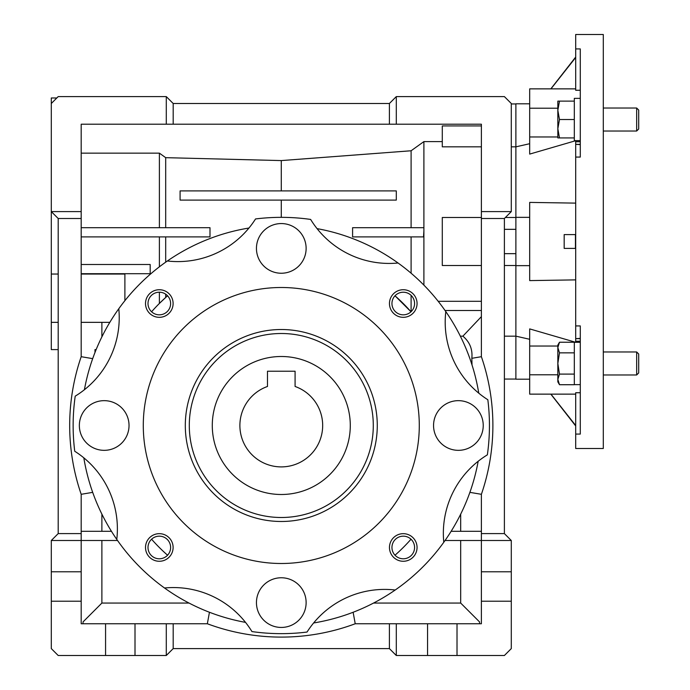 <?xml version="1.0" encoding="UTF-8"?>
<svg xmlns="http://www.w3.org/2000/svg" width="690" height="690" viewBox="0 0 690 690"><rect width="100%" height="100%" fill="white"/><g stroke="black" fill="none" stroke-linecap="round" stroke-linejoin="round"><path stroke-width="1.03" d="M212.287 425.497A69 69 0 0 1 281.287 356.497A69 69 0 0 1 350.287 425.497A69 69 0 0 1 281.287 494.497A69 69 0 0 1 212.287 425.497M239.887 425.497A41.4 41.4 0 0 0 281.287 466.897A41.4 41.4 0 0 0 295.087 386.469L295.087 371.22L267.487 371.22L267.487 386.469A41.4 41.4 0 0 0 239.887 425.497M295.087 376.481L295.087 371.22L294.337 371.22M603.293 241.5L603.293 34.5L575.693 34.5L575.693 48.921L580.29 48.921L580.29 157.07L575.693 157.07L575.693 325.93L580.29 325.93L580.29 434.079L575.693 434.079L575.693 448.5L603.293 448.5L603.293 241.5M557.839 374.791L529.687 374.791L529.687 346.026L557.839 346.026M557.839 136.974L529.687 136.974L529.687 108.209L557.839 108.209M529.687 103.811L515.887 103.811L515.887 336.159L529.687 339.29L515.887 336.159L515.887 379.19L529.687 379.19M529.687 143.71L515.887 146.841L529.687 143.71M575.693 57.503L550.948 88.863M575.434 234.6L575.434 248.4L564.178 248.4L564.178 234.6L575.693 234.6M575.693 203.119L529.687 202.403L529.687 280.597L575.693 279.881M575.693 141.752L580.29 141.752M529.687 136.974L529.687 154.094L575.693 140.708L575.693 144.348L580.29 144.348M575.693 88.863L529.687 88.863L529.687 108.209M529.687 346.026L529.687 328.906L575.693 342.292L575.693 338.652L580.29 338.652M580.29 341.248L575.693 341.248M550.948 394.137L575.693 425.497M529.687 374.791L529.687 394.137L575.693 394.137M575.693 48.921L575.693 90.261L580.29 90.261M575.693 144.348L580.29 144.607M575.693 144.607L575.693 157.07M580.29 338.393L575.693 338.652M575.693 325.93L575.693 338.393M580.29 392.739L575.693 392.739L575.693 434.079M281.287 329.518A95.988 95.988 0 0 1 377.275 425.497A95.988 95.988 0 0 1 281.287 521.485A95.988 95.988 0 0 1 185.308 425.497A95.988 95.988 0 0 1 281.287 329.518M281.287 517.5A92.003 92.003 0 0 0 373.29 425.497A92.003 92.003 0 0 0 281.287 333.503A92.003 92.003 0 0 0 189.293 425.497A92.003 92.003 0 0 0 281.287 517.5M281.287 563.497A138 138 0 0 1 143.287 425.497A138 138 0 0 1 281.287 287.497A138 138 0 0 1 419.287 425.497A138 138 0 0 1 281.287 563.497M84.413 389.729A200.1 200.1 0 0 1 167.368 260.993A92.003 92.003 0 0 0 255.541 218.946A208.147 208.147 0 0 1 310.638 219.429A92.003 92.003 0 0 0 398.061 263.002A200.1 200.1 0 0 1 478.765 393.171M478.17 461.274A200.1 200.1 0 0 1 395.206 590.01A92.003 92.003 0 0 0 307.041 632.049A208.147 208.147 0 0 1 251.945 631.574A92.003 92.003 0 0 0 164.522 587.992A200.1 200.1 0 0 1 83.818 457.832M104.19 450.337A24.84 24.84 0 0 0 129.03 425.497A24.84 24.84 0 0 0 104.19 400.657A24.84 24.84 0 0 0 79.35 425.497A24.84 24.84 0 0 0 104.19 450.337M281.287 273.24A24.84 24.84 0 0 0 306.127 248.4A24.84 24.84 0 0 0 281.287 223.56A24.84 24.84 0 0 0 256.447 248.4A24.84 24.84 0 0 0 281.287 273.24M458.393 450.337A24.84 24.84 0 0 0 483.233 425.497A24.84 24.84 0 0 0 458.393 400.657A24.84 24.84 0 0 0 433.553 425.497A24.84 24.84 0 0 0 458.393 450.337M281.287 627.443A24.84 24.84 0 0 0 306.127 602.603A24.84 24.84 0 0 0 281.287 577.763A24.84 24.84 0 0 0 256.447 602.603A24.84 24.84 0 0 0 281.287 627.443M159.312 561.272A13.8 13.8 0 0 0 173.112 547.472A13.8 13.8 0 0 0 159.312 533.672A13.8 13.8 0 0 0 145.512 547.472A13.8 13.8 0 0 0 159.312 561.272M159.312 558.788A11.307 11.307 0 0 0 170.62 547.472A11.307 11.307 0 0 0 159.312 536.164A11.307 11.307 0 0 0 148.005 547.472A11.307 11.307 0 0 0 159.312 558.788M159.312 317.322A13.8 13.8 0 0 0 173.112 303.522A13.8 13.8 0 0 0 159.312 289.722A13.8 13.8 0 0 0 145.512 303.522A13.8 13.8 0 0 0 159.312 317.322M159.312 314.83A11.307 11.307 0 0 0 170.62 303.522A11.307 11.307 0 0 0 159.312 292.215A11.307 11.307 0 0 0 148.005 303.522A11.307 11.307 0 0 0 159.312 314.83M403.262 317.322A13.8 13.8 0 0 0 417.062 303.522A13.8 13.8 0 0 0 403.262 289.722A13.8 13.8 0 0 0 389.462 303.522A13.8 13.8 0 0 0 403.262 317.322M403.262 314.83A11.307 11.307 0 0 0 414.578 303.522A11.307 11.307 0 0 0 403.262 292.215A11.307 11.307 0 0 0 391.954 303.522A11.307 11.307 0 0 0 403.262 314.83M403.262 561.272A13.8 13.8 0 0 0 417.062 547.472A13.8 13.8 0 0 0 403.262 533.672A13.8 13.8 0 0 0 389.462 547.472A13.8 13.8 0 0 0 403.262 561.272M403.262 558.788A11.307 11.307 0 0 0 414.578 547.472A11.307 11.307 0 0 0 403.262 536.164A11.307 11.307 0 0 0 391.954 547.472A11.307 11.307 0 0 0 403.262 558.788M81.187 274.042L124.89 274.042L124.89 300.685M81.187 322.342L109.831 322.342M167.567 555.209A172.5 172.5 0 0 1 151.584 539.218M151.584 311.777A172.5 172.5 0 0 1 167.567 295.794M165.695 294.182L165.695 297.468L159.39 303.445L159.39 292.215M165.695 262.166L165.695 236.903M159.39 266.814L159.39 236.903M481.387 265.512L442.29 265.512L442.29 217.488L481.387 217.488M56.813 97.98L51.293 97.98L51.293 103.5L58.193 96.6L166.29 96.6L166.29 124.2L173.19 124.2L173.19 103.5L389.393 103.5L396.293 96.6L504.39 96.6L511.29 103.5L511.29 211.597L504.39 218.497L504.39 533.603L511.29 540.503L511.29 648.6L504.39 655.5L396.293 655.5L389.393 648.6L173.19 648.6L166.29 655.5L58.193 655.5L51.293 648.6L51.293 540.503L58.193 533.603L58.193 218.497L51.293 211.597L51.293 274.042L58.193 274.042M51.293 274.042L51.293 322.342L58.193 322.342M457.013 655.5L457.013 623.76L427.567 623.76L427.567 655.5M173.19 648.6L173.19 623.76L105.57 623.76L105.57 655.5M515.887 103.948L511.29 103.948M515.887 146.832L511.29 146.832M515.887 217.488L505.399 217.488M515.887 229.33L504.39 229.33M504.39 336.168L515.887 336.168M504.39 253.67L515.887 253.67M166.29 623.76L166.29 655.5M135.007 623.76L135.007 655.5M427.567 623.76L396.293 623.76L396.293 655.5M396.293 623.76L389.393 623.76L389.393 648.6M389.393 623.76L355.229 623.76A211.597 211.597 0 0 1 207.345 623.76L173.19 623.76M511.29 540.503L481.387 540.503L481.387 601.223L511.29 601.223M481.387 601.223L481.387 623.76L457.013 623.76M511.29 571.777L481.387 571.777M504.39 533.603L481.387 533.603L481.387 540.503L445.041 540.503M105.57 623.76L81.187 623.76L81.187 601.223L51.293 601.223M81.187 601.223L81.187 571.777L51.293 571.777M81.187 571.777L81.187 540.503L51.293 540.503M51.293 322.342L51.293 349.597L58.193 349.597M117.533 540.503L81.187 540.503L81.187 533.603L58.193 533.603M81.187 531.3L111.444 531.3M83.033 623.76L83.033 621.923L101.887 603.06L189.025 603.06M373.549 603.06L460.687 603.06L479.55 621.923L479.55 623.76M451.131 531.3L481.387 531.3M481.387 533.603L481.387 494.307L469.89 492.358M511.29 211.597L481.387 211.597L481.387 218.497L504.39 218.497M481.387 218.497L481.387 356.696A211.597 211.597 0 0 1 481.387 494.307M481.387 310.5L445.041 310.5M438.176 301.297L481.387 301.297M423.893 285.125L423.893 230.822L423.513 236.903L417.485 236.903M423.893 230.822L423.893 227.7L352.59 227.7L352.59 236.903L423.513 236.903M180.09 200.1L396.293 200.1L396.293 190.897L180.09 190.897L180.09 200.1M92.693 492.358L81.187 494.307L81.187 533.603M166.29 96.6L173.19 103.5M173.19 124.2L389.393 124.2L389.393 103.5M389.393 124.2L396.293 124.2L396.293 96.6M396.293 124.2L481.387 124.2L481.387 211.597M81.187 494.307A211.597 211.597 0 0 1 81.187 356.696L81.187 211.597L51.293 211.597L51.293 103.5M101.887 540.503L101.887 603.06M207.345 623.76L209.45 612.263M355.229 623.76L353.125 612.263M460.687 603.06L460.687 540.503M460.687 531.3L460.687 514.136M101.887 514.136L101.887 531.3M472.02 364.993L471.831 358.308L481.387 356.696M481.387 125.934L442.29 125.934L442.29 146.832L481.387 146.832M471.831 358.308C472.736 349.356 469.761 341.973 462.886 336.168L481.387 316.632M442.29 141.605L423.893 141.605L411.102 150.765L281.287 160.58L165.695 157.665L159.39 153.137L81.187 153.137M411.102 227.7L411.102 150.765M423.893 141.605L423.893 227.7M81.187 227.7L209.993 227.7L209.993 236.903L81.187 236.903M180.09 190.897L396.293 190.897M159.39 227.7L159.39 153.137M165.695 157.665L165.695 227.7M81.187 264.503L150.187 264.503L150.187 273.697L81.187 273.697M81.187 218.497L58.193 218.497M81.187 211.597L81.187 124.2L166.29 124.2M81.187 356.696L92.693 358.645M94.987 352.478L94.987 349.597L96.143 349.597M460.342 336.168L462.886 336.168M411.102 311.682L411.102 295.372M411.102 273.223L411.102 236.903M281.287 190.897L281.287 160.58M281.287 217.35L281.287 200.1M410.998 311.777L395.008 295.794A172.5 172.5 0 0 1 410.998 311.777M101.887 336.867L101.887 322.342M410.998 539.218A172.5 172.5 0 0 1 395.008 555.209M317.064 228.623A200.1 200.1 0 0 1 398.061 263.002M395.206 590.01A200.1 200.1 0 0 1 313.622 622.975M245.519 622.38A200.1 200.1 0 0 1 164.522 587.992M167.368 260.993A200.1 200.1 0 0 1 248.961 228.028M445.8 311.578A92.003 92.003 0 0 0 487.839 399.752A208.147 208.147 0 0 1 487.364 454.848A92.003 92.003 0 0 0 443.782 542.271M116.783 539.416A92.003 92.003 0 0 0 74.736 451.251A208.147 208.147 0 0 1 75.219 396.155A92.003 92.003 0 0 0 118.792 308.732M580.29 384.632L574.313 384.632L574.313 342.318L580.29 342.318M580.29 140.622L574.313 140.622L574.313 98.368L580.29 98.368M638.707 354.022L636.663 351.978L638.707 354.022L638.707 372.928L636.663 374.972L636.663 351.978L603.293 351.978M574.313 384.718L559.486 384.718L557.839 379.414L559.486 374.101L557.839 363.475L559.486 352.849L557.839 347.544L559.486 342.231L574.313 342.231M574.313 374.101L559.486 374.101M574.313 352.849L559.486 352.849M559.486 342.231L557.839 345.078L557.839 381.872L559.486 384.718M638.707 128.978L636.663 131.022L638.707 128.978L638.707 110.072L636.663 108.028L603.293 108.028M636.663 131.022L603.293 131.022L636.663 131.022L636.663 108.028M559.486 119.525L557.839 110.322L559.486 101.128L557.839 101.128L557.839 128.728L559.486 119.525L574.313 119.525M574.313 101.128L559.486 101.128M559.486 137.922L557.839 128.728L557.839 137.922L574.313 137.922M529.687 265.65L515.887 265.65M550.827 88.863L575.331 57.503M550.827 394.137L575.331 425.497M529.687 217.35L515.887 217.35M515.887 379.052L504.39 379.052M515.887 265.512L504.39 265.512M638.707 372.928L636.663 374.972L603.293 374.972"/></g></svg>
